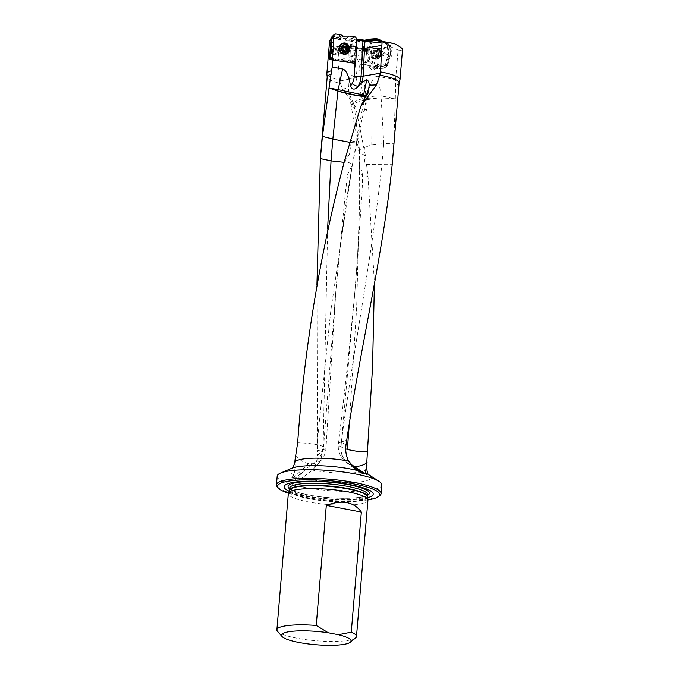 <?xml version="1.0" encoding="UTF-8"?>
<svg xmlns="http://www.w3.org/2000/svg" width="679" height="679" viewBox="0 0 679 679"><rect width="100%" height="100%" fill="white"/><g stroke="black" fill="none" stroke-linecap="round" stroke-linejoin="round"><path stroke-width="0.51" stroke-dasharray="3.4 2.55" d="M329.544 41.478C329.417 44.797 332.591 47.538 339.076 49.72L337.879 59.693L339.568 80.114A36.7 7.002 4.8 0 1 326.854 73.909M356.874 40.299L355.473 39.068L356.882 39.212M399.948 80.046A36.7 7.002 4.8 0 1 395.662 82.643L395.305 98.599L381.165 95.9A20.124 5.899 170.5 0 0 367.449 97.275A13.122 11.271 75.7 0 0 367.288 98.565A13.122 11.271 75.7 0 0 367.229 99.737L367.033 109.395C366.321 112.111 365.506 112.23 364.589 109.752L362.773 100.696A11.925 6.026 -94.3 0 0 362.297 98.701L356.543 79.782L354.141 76.846C351.841 74.588 350.186 75.327 349.167 79.07L348.514 89.968C349.379 94.822 351.764 100.467 355.686 106.9L365.446 155.78L368.001 176.396L374.426 283.355M367.288 98.565A20.124 3.836 4.8 0 1 371.676 98.854A20.124 3.599 -9.1 0 1 381.165 97.886L395.305 98.744L393.845 143.744L383.745 143.625L381.165 97.886A20.124 9.548 100.8 0 0 381.165 95.9L377.872 76.32L395.594 79.706L395.662 82.643M395.594 79.706L398.089 50.025C400.958 50.407 402.443 50.238 402.537 49.525M376.073 40.596L382.752 42.098L390.289 45.374L390.807 49.686A5.865 5.042 75.7 0 1 389.873 58.156L386.512 60.541L384.399 68.18L375.317 68.859A4.43 3.802 -104.3 0 1 375.029 69.088A4.43 3.802 -104.3 0 1 369.07 65.965L363.121 63.402L369.02 61.025L368.128 53.649L362.051 55.542L363.121 63.402M369.07 65.965L374.969 63.614A2.724 2.343 75.7 0 0 379.162 66.007L387.709 65.371L389.67 58.292A5.865 5.042 75.7 0 0 389.873 58.156M374.969 63.614L369.02 61.025M371.192 40.961L369.02 48.795A2.724 2.343 75.7 0 0 368.128 53.649M365.557 39.951L363.189 48.523L369.02 48.795M398.089 50.025L387.183 45.289L387.794 50.339L390.807 49.686M377.872 76.32C373.518 75.785 370.038 82.77 367.449 97.275M386.512 60.541A7.571 6.51 75.7 0 0 387.794 50.339M362.051 55.542L361.432 54.838L360.88 50.56L363.189 48.523M339.076 49.72L359.539 40.859L364.428 39.832M331.471 38.151L350.822 41.079L355.473 39.068M399.099 82.94A36.072 6.883 4.8 0 1 399.048 83.194A36.072 6.883 4.8 0 1 395.186 85.647M393.845 143.744L392.835 157.46M295.042 459.887L294.958 463.35A36.072 6.883 4.8 0 1 294.813 462.611M351.654 465.505L346.867 462.832L340.756 453.844L341.342 441.953A20.124 17.06 -103.3 0 1 341.35 441.944L346.723 440.281M346.001 444.923L341.35 441.944C353.615 347.767 372.415 255.075 381.904 164.242L383.745 143.625L371.761 145.009L364.504 147.275C363.808 153.598 364.097 159.293 365.387 164.36L392.241 164.242M339.568 80.114L340.408 83.432A36.072 6.883 4.8 0 1 327.21 77.16A36.072 6.883 4.8 0 1 327.202 76.897M366.711 468.646A36.072 6.883 4.8 0 1 312.382 470.08C315.582 466.023 317.263 461.177 317.416 455.541L323.085 449.642L317.492 450.533L317.416 455.541M316.923 285.188L317.492 450.533M340.408 83.432L342.7 89.39L355.686 106.9M294.958 463.35C295.221 467.806 294.805 471.633 293.727 474.85L291.885 477.609C291.605 478.899 292.708 479.153 295.195 478.356L311.372 464.521L320.454 461.134L323.085 449.651A20.124 17.06 76.7 0 0 323.085 449.642L327.643 228.467M366.227 95.612L367.127 96.112L365.82 96.528M295.195 478.356L294.975 478.916C295.357 480.902 297.317 480.936 300.839 479.018L312.017 470.513L320.539 461.041M356.543 79.782L356.857 77.423L354.311 56.187L354.693 50.849L357.069 42.268M289.152 491.172A44.687 8.53 -175.2 0 0 306.535 496.06A44.687 8.53 -175.2 0 0 367.534 497.749M288.405 493.2A51.239 9.778 -175.2 0 0 303.284 496.884A51.239 9.778 -175.2 0 0 367.925 499.88M379.934 495.449A52.495 10.015 4.8 0 1 302.766 495.814A52.495 10.015 4.8 0 1 277.304 486.826M367.933 500.202A39.934 7.622 4.8 0 1 308.351 501.9A39.934 7.622 4.8 0 1 288.346 493.523M355.609 637.904A39.934 7.622 4.8 0 1 296.901 638.175A39.934 7.622 4.8 0 1 277.533 631.343M277.193 476.191A52.495 10.015 -175.2 0 0 303.488 487.199A52.495 10.015 -175.2 0 0 381.819 484.976M337.879 59.693L356.551 55.61L356.882 58.343L361.211 60.185L362.832 62.086M356.365 142.887A20.124 1.383 -168.5 0 0 356.84 142.692A20.124 1.383 -168.5 0 0 350.619 140.383M350.576 140.545A20.124 1.29 12 0 1 356.806 142.845A20.124 1.29 12 0 1 356.339 143.014A20.124 1.29 12 0 1 351.128 142.556L349.456 154.099L344.126 162.315M350.016 142.352L351.128 142.556M351.196 142.514L356.373 142.887L363.893 100.543M323.085 449.651L323.085 449.642A20.124 2.775 -176.8 0 0 325.962 448.395A20.124 2.775 -176.8 0 0 323.543 446.918L335.799 292.208L345.518 191.24L347.682 174.418L352.494 164.386L356.806 142.845A20.124 20.124 0 0 0 356.84 142.692L367.127 96.112A20.124 20.124 0 0 0 367.212 95.722L368.841 88.134M356.339 143.014L352.409 164.539C352.859 163.894 350.177 162.858 344.372 161.441M311.372 464.521L312.578 463.706A20.022 17.934 -57.7 0 0 323.543 446.918M300.839 479.018A20.124 14.505 -139.8 0 1 296.978 479.17A20.124 14.505 -139.8 0 1 294.975 478.916M366.337 95.357L366.762 95.561M356.102 108.224C352.791 107.791 351.153 106.951 351.196 105.703A20.124 3.599 -9.1 0 1 353.937 103.531A20.124 3.599 -9.1 0 1 362.773 100.696M365.446 155.78L358.945 152.257L351.196 105.703A20.124 5.899 170.5 0 1 362.297 98.701M358.945 152.257L359.522 150.441L364.504 147.275M341.342 441.953L341.35 441.944A20.124 4.872 -173.5 0 0 338.397 444.058A20.124 4.872 -173.5 0 0 341.002 446.901L355.287 286.954L362.026 193.091L362.637 177.533L361.932 170.514L359.658 171.1L359.539 171.728L358.919 152.037M359.463 150.526L359.658 171.1C359.072 173.281 361.856 175.046 368.001 176.396M350.177 464.606L349.167 463.969A20.022 17.926 113.6 0 1 347.988 463.171A20.022 17.926 113.6 0 1 341.002 446.901M367.229 99.737A20.124 3.599 -9.1 0 1 371.931 98.939L371.761 145.009M295.552 455.796C299.668 460.107 304.056 462.705 308.716 463.596L312.578 463.706M323.56 446.731A20.124 3.208 -175.8 0 0 316.974 444.686A20.124 3.208 -175.8 0 0 297.665 442.776M352.409 164.539L330.758 311.016L316.974 444.686M295.849 477.838A20.124 13.249 -132.5 0 1 293.243 477.812A20.124 13.249 -132.5 0 1 291.885 477.609M351.374 465.183L349.167 463.969M341.019 446.714A20.124 4.456 -174.5 0 0 345.704 448.878M359.658 171.1L359.692 190.112L356.687 307.018L349.312 423.883M389.67 58.292L388.303 59.277M387.709 65.371L384.399 68.18M379.162 66.007L375.317 68.859M387.183 45.289L390.289 45.374M382.752 42.098L394.635 43.804M329.357 59.531L349.685 62.604L350.822 41.079M349.685 62.604L355.652 63.427M365.956 40.171L361.763 51.825L363.053 62.612L363.8 63.673L372.236 67.331L374.35 68.927L383.72 68.231L384.594 67.45L387.2 58.063L388.447 55.763L387.149 44.975L386.402 43.914L377.974 40.256L376.412 38.754M369.775 40.825L366.346 51.502L367.475 60.932L368.137 61.865L376.293 65.413L378.059 64.055L379.663 65.099L386.538 64.59L387.31 63.902L390.518 53.514L389.568 45.569L388.906 44.636L381.352 41.351M378.585 64.488L376.811 65.846L378.093 66.72L386.758 65.88L389.712 55.237M390.052 54.668L389.916 55.771L390.603 54.371L389.466 44.907L388.736 43.974L383.355 41.64M375.716 48.294A5.661 4.863 75.7 0 0 373.705 48.311A5.661 4.863 75.7 0 0 370.386 54.991A5.661 4.863 75.7 0 0 376.497 59.285A5.661 4.863 75.7 0 0 380.002 53.743A5.661 4.863 75.7 0 0 375.716 48.294M378.169 66.72L374.35 68.927L373.195 68.341L377.023 66.135M376.845 65.888L372.83 67.824L372.236 67.331L376.251 65.396M368.205 61.899L363.8 63.673L363.053 62.612L367.458 60.838M366.346 51.596L361.763 51.825L362.196 50.552L366.779 50.322M372.202 40.884L369.13 50.645L362.62 50.17L363.01 49.525L367.373 49.491M376.141 38.678L379.917 39.747M380.096 39.993L377.38 39.764L380.69 40.485M388.736 43.974L386.402 43.914L387.149 44.975L389.483 45.035M390.586 54.286L388.447 55.763L388.015 57.036L390.153 55.559M389.95 55.737L387.582 57.418L389.559 56.382M387.081 65.345L386.207 66.126M369.13 50.645L368.672 51.833L369.614 59.744L370.276 60.677L378.059 64.055M380.053 48.498A4.278 3.675 75.7 0 0 378.534 48.506A4.278 3.675 75.7 0 0 376.03 53.556A4.278 3.675 75.7 0 0 380.647 56.798A4.278 3.675 75.7 0 0 383.296 52.614A4.278 3.675 75.7 0 0 380.053 48.498M376.811 65.846L376.293 65.413M389.916 55.771L389.576 56.34M331.233 43.38L331.437 39.492L333.041 38.007L335.485 38.372L338.218 39.891L348.582 40.35L349.999 42.293L349.855 45.077L348.717 48.09L349.065 59.922L347.47 61.407L345.017 61.034L342.284 59.514L331.929 59.056L330.503 57.121L331.751 50.772M331.921 36.802L333.296 36.293L337.013 36.861L339.678 38.304L350.364 38.873L354.939 36.887M355.482 36.997L350.364 38.873M345.272 39.849L346.383 38.27L349.753 36.106M350.865 38.992L352.308 41.122L352.087 45.34L351.009 48.277L351.289 60.482L355.728 61.093M355.677 61.713L351.204 61.093L351.289 60.482M349.269 56.17L356.042 55.203M351.204 61.093L349.626 62.561L345.382 61.874M344.295 61.008L334.518 60.236M333.177 60.032L332.387 59.973M340.476 45.501A4.278 3.675 -104.3 0 1 343.939 49.533A4.278 3.675 -104.3 0 1 341.308 53.853A4.278 3.675 -104.3 0 1 336.691 50.611A4.278 3.675 -104.3 0 1 339.194 45.561A4.278 3.675 -104.3 0 1 340.476 45.501M335.239 59.557L336.368 60.567L339.729 61.025M376.174 51.46A0.518 0.441 -104.3 0 1 376.862 52.113A1.307 1.12 -104.3 0 0 377.482 53.836A0.518 0.441 -104.3 0 1 377.38 54.804A1.307 1.12 -104.3 0 0 376.412 56.17A0.518 0.441 -104.3 0 1 375.614 56.493A1.307 1.12 -104.3 0 0 374.036 56.136A0.518 0.441 -104.3 0 1 373.34 55.483A1.307 1.12 -104.3 0 0 372.72 53.76A0.518 0.441 -104.3 0 1 372.83 52.784A1.307 1.12 -104.3 0 0 373.789 51.417A0.518 0.441 -104.3 0 1 374.587 51.103A1.307 1.12 -104.3 0 0 376.174 51.46L377.668 51.078A0.518 0.441 -104.3 0 1 378.364 51.731L376.862 52.113M375.521 49.991A3.913 3.361 75.7 0 0 371.973 55.041A3.913 3.361 75.7 0 0 377.813 56.357A3.913 3.361 75.7 0 0 375.521 49.991M376.039 48.625A5.22 4.49 75.7 0 0 374.188 48.642A5.22 4.49 75.7 0 0 371.133 54.804A5.22 4.49 75.7 0 0 376.76 58.759A5.22 4.49 75.7 0 0 379.994 53.658A5.22 4.49 75.7 0 0 376.039 48.625M386.359 47.369A3.777 3.242 75.7 0 0 385.018 47.377A3.777 3.242 75.7 0 0 382.803 51.833A3.777 3.242 75.7 0 0 386.877 54.693A3.777 3.242 75.7 0 0 389.211 51.001A3.777 3.242 75.7 0 0 386.359 47.369M386.648 48.005A3.022 2.597 75.7 0 0 383.907 51.901A3.022 2.597 75.7 0 0 388.413 52.92A3.022 2.597 75.7 0 0 386.648 48.005M379.765 49.041A3.777 3.242 75.7 0 0 378.432 49.058A3.777 3.242 75.7 0 0 376.217 53.514A3.777 3.242 75.7 0 0 380.291 56.374A3.777 3.242 75.7 0 0 382.625 52.682A3.777 3.242 75.7 0 0 379.765 49.041M379.289 49.915A2.979 2.563 75.7 0 0 376.489 53.446A2.979 2.563 75.7 0 0 381.547 52.784A2.979 2.563 75.7 0 0 379.289 49.915M378.509 50.11A2.979 2.563 75.7 0 0 375.708 53.641A2.979 2.563 75.7 0 0 380.732 53.743A2.979 2.563 75.7 0 0 378.509 50.11M376.667 48.464A5.22 4.49 75.7 0 0 374.816 48.481A5.22 4.49 75.7 0 0 371.752 54.651A5.22 4.49 75.7 0 0 377.388 58.598A5.22 4.49 75.7 0 0 380.563 54.821A5.22 4.49 75.7 0 0 379.408 50.28A5.22 4.49 75.7 0 0 376.667 48.464M377.668 51.078A1.307 1.12 -104.3 0 1 376.09 50.721A0.518 0.441 -104.3 0 0 375.292 51.035A1.307 1.12 -104.3 0 1 374.324 52.402A0.518 0.441 -104.3 0 0 374.214 53.378A1.307 1.12 -104.3 0 1 374.833 55.101A0.518 0.441 -104.3 0 0 375.529 55.754A1.307 1.12 -104.3 0 1 377.108 56.111A0.518 0.441 -104.3 0 0 377.906 55.797A1.307 1.12 -104.3 0 1 378.874 54.422A0.518 0.441 -104.3 0 0 378.975 53.454A1.307 1.12 -104.3 0 1 378.364 51.731M340.374 50.781A5.22 4.49 -104.3 0 1 339.848 48.701M334.093 47.615A3.777 3.242 -104.3 0 1 337.149 51.171A3.777 3.242 -104.3 0 1 334.823 54.982A3.777 3.242 -104.3 0 1 330.749 52.122A3.777 3.242 -104.3 0 1 332.965 47.666A3.777 3.242 -104.3 0 1 334.093 47.615M333.678 48.447A3.022 2.597 -104.3 0 1 335.706 53.242A3.022 2.597 -104.3 0 1 331.174 52.563A3.022 2.597 -104.3 0 1 333.678 48.447M340.68 45.934A3.777 3.242 -104.3 0 1 343.735 49.491A3.777 3.242 -104.3 0 1 341.41 53.301A3.777 3.242 -104.3 0 1 337.344 50.45A3.777 3.242 -104.3 0 1 339.551 45.994A3.777 3.242 -104.3 0 1 340.68 45.934M341.028 46.613A2.979 2.563 -104.3 0 1 341.613 52.436A2.979 2.563 -104.3 0 1 340.145 46.656A2.979 2.563 -104.3 0 1 341.028 46.613M341.809 46.418A2.979 2.563 -104.3 0 1 342.394 52.241A2.979 2.563 -104.3 0 1 340.926 46.461A2.979 2.563 -104.3 0 1 341.809 46.418M342.454 43.762A5.22 4.49 -104.3 0 1 344.015 43.685A5.22 4.49 -104.3 0 1 348.251 48.608A5.22 4.49 -104.3 0 1 345.025 53.879M343.812 53.989A5.22 4.49 -104.3 0 1 340.434 52.079A5.22 4.49 -104.3 0 1 339.279 47.538A5.22 4.49 -104.3 0 1 341.333 44.245M343.311 46.766A1.307 1.12 75.7 0 1 342.581 46.282A0.518 0.441 75.7 0 0 341.809 46.656L343.302 46.274M344.677 50.747A1.307 1.12 75.7 0 0 344.677 51.231A0.518 0.441 75.7 0 1 343.905 51.612A1.307 1.12 75.7 0 0 342.318 51.366A0.518 0.441 75.7 0 1 341.588 50.764A1.307 1.12 75.7 0 0 340.875 49.083A0.518 0.441 75.7 0 1 340.926 48.099A1.307 1.12 75.7 0 0 341.809 46.656M344.703 46.511A0.518 0.441 75.7 0 0 344.177 46.52L345.67 46.138M343.744 46.749A1.307 1.12 75.7 0 0 344.177 46.52M384.594 67.45L387.2 58.063M387.582 57.418L388.015 57.036M388.447 55.763L387.149 44.975M386.402 43.914L377.974 40.256M377.38 39.764L377.006 39.246M365.608 40.137L363.01 49.525M362.62 50.17L362.196 50.552M361.763 51.825L363.053 62.612M363.8 63.673L372.236 67.331M372.83 67.824L373.195 68.341M374.35 68.927L383.72 68.231M367.161 106.213L362.162 64.522L365.226 64.293M359.539 40.859L356.933 50.271A5.033 1.426 15.5 0 1 360.88 50.56M368.901 474.799L368.833 474.757A41.105 7.842 4.8 0 1 356.085 482.336A41.105 7.842 4.8 0 1 309.675 479.332A41.105 7.842 4.8 0 1 302.444 477.736M356.857 77.423L354.803 77.864M367.509 494.618A39.042 7.452 4.8 0 1 327.974 498.776A39.042 7.452 4.8 0 1 289.695 488.082L291.945 489.949C294.813 491.52 299.49 493.005 305.983 494.414C316.652 496.621 328.152 497.894 340.476 498.225C350.152 498.403 357.595 497.902 362.824 496.705L367.509 494.618M367.331 496.689A39.042 7.452 4.8 0 1 327.804 500.839A39.042 7.452 4.8 0 1 289.517 490.153L289.526 490.145A39.093 7.461 4.8 0 0 309.021 498.726A39.093 7.461 4.8 0 0 348.539 501.84A39.093 7.461 4.8 0 0 367.331 496.68L367.331 496.68M367.441 495.381A40.765 7.775 4.8 0 1 308.521 495.025A40.765 7.775 4.8 0 1 289.627 488.846M293.727 474.85A41.105 7.842 4.8 0 1 291.698 468.281L291.631 468.315M361.432 54.838L356.551 55.61A12.578 10.813 75.7 0 1 356.933 50.271L338.414 52.529M349.167 79.07L339.772 81.073M342.7 89.39L348.251 87.404M356.882 58.343A10.312 5.211 85.7 0 1 359.089 64.955L364.317 108.521M359.089 64.955L362.162 64.522A12.578 6.357 -94.3 0 0 361.211 60.185M367.033 109.395L364.589 109.752M296.978 479.17L304.26 470.335M359.522 150.441L353.937 103.531M349.099 79.63L354.141 76.846M293.243 477.812L308.716 463.596M367.356 49.542L369.469 50.076M371.871 41.402L370.887 40.935M366.728 50.382L369.053 50.713M368.672 51.833L366.346 51.502M367.475 60.932L369.614 59.744M370.276 60.677L368.137 61.865M377.083 66.203L378.653 64.581M379.663 65.099L378.093 66.72M386.283 66.109L386.538 64.59M387.31 63.902L387.064 65.422M390.221 55.5L390.128 54.592M390.51 53.471L390.603 54.371M389.466 44.95L389.568 45.569M388.906 44.636L388.812 44.016M378.033 49.007A4.278 3.675 -104.3 0 1 381.267 53.132A4.278 3.675 -104.3 0 1 378.619 57.316A4.278 3.675 -104.3 0 1 377.108 57.333A4.278 3.675 -104.3 0 1 373.866 53.208A4.278 3.675 -104.3 0 1 376.514 49.024A4.278 3.675 -104.3 0 1 378.033 49.007M376.344 48.133A5.661 4.863 75.7 0 0 374.333 48.15A5.661 4.863 75.7 0 0 371.014 54.838A5.661 4.863 75.7 0 0 377.125 59.124A5.661 4.863 75.7 0 0 380.63 53.582A5.661 4.863 75.7 0 0 376.344 48.133M376.531 48.226A5.508 4.736 -104.3 0 1 379.748 57.189A5.508 4.736 -104.3 0 1 371.532 55.339A5.508 4.736 -104.3 0 1 376.531 48.226M331.488 37.795L331.437 39.492M333.296 36.293L335.587 33.967M333.041 38.007L333.092 36.284M354.913 36.887L350.33 38.864M350.848 38.983L348.582 40.35M351.001 39.042L355.635 37.039M352.308 41.122L356.891 39.144M349.999 42.293L352.291 40.91M355.728 61.059L351.289 60.448M351.204 61.068L349.065 59.922M351.153 61.254L355.652 61.874M349.456 62.544L353.895 63.164L349.473 62.553M347.47 61.407L349.626 62.561M334.569 60.244L332.413 59.973M331.853 59.871L331.929 59.056M330.503 57.121L330.427 57.936M340.731 34.748L336.954 36.844M342.021 35.554L338.32 37.718M337.87 37.303L341.647 35.198M339.772 38.304L343.472 36.14M349.507 36.089L346.154 38.253L345.059 39.84M356.585 44.975L352.087 45.272M355.966 46.401L351.425 46.775M351.756 46.291L356.246 45.985M351.009 48.387L355.558 48.014M356.042 54.931L349.261 55.924M348.751 62.383L345.798 61.993M342.98 60.533L346.01 60.991M339.967 61.042L336.597 60.584M330.665 53.505L330.656 54.337M331.377 51.977L331.42 52.741M330.945 53.446L330.953 52.606M331.785 51.324L331.751 50.619M337.013 36.861L335.485 38.372M338.405 37.786L336.945 39.374M336.3 38.779L337.819 37.26M338.218 39.891L339.678 38.304M352.087 45.34L349.855 45.077M351.374 46.859L349.082 46.664M349.558 45.968L351.79 46.24M348.717 48.09L351.009 48.277M345.738 61.984L345.017 61.034M344.355 61.051L343.557 60.041M344.211 60.635L344.924 61.585M342.284 59.514L343.082 60.533M336.58 60.584L335.443 59.574M342.496 44.984A4.278 3.675 75.7 0 0 341.223 45.043A4.278 3.675 75.7 0 0 338.583 49.363A4.278 3.675 75.7 0 0 342.055 53.395A4.278 3.675 75.7 0 0 343.328 53.335A4.278 3.675 75.7 0 0 345.967 49.015A4.278 3.675 75.7 0 0 342.496 44.984M345.815 54.116A5.661 4.863 -104.3 0 1 345.509 54.21A5.661 4.863 -104.3 0 1 339.398 49.923A5.661 4.863 -104.3 0 1 342.717 43.235A5.661 4.863 -104.3 0 1 343.031 43.167M342.258 43.524A5.508 4.736 75.7 0 0 339.322 49.94A5.508 4.736 75.7 0 0 344.966 54.176M347.589 52.555A5.508 4.736 75.7 0 0 345.339 43.694M378.975 53.454L377.482 53.836M378.874 54.422L377.38 54.804M377.906 55.797L376.412 56.17M377.108 56.111L375.614 56.493M375.529 55.754L374.036 56.136M374.833 55.101L373.34 55.483M374.214 53.378L372.72 53.76M374.324 52.402L372.83 52.784M375.292 51.035L373.789 51.417M376.09 50.721L374.587 51.103M342.581 46.282L343.302 46.096M340.875 49.083L342.377 48.701M341.588 50.764L343.09 50.382M342.318 51.366L343.447 51.078M343.905 51.612L345.399 51.231M344.677 51.231L345.272 51.078M320.454 461.134A20.124 20.124 0 0 0 325.962 448.395L335.799 292.208M355.287 286.954C350.491 338.821 344.864 391.197 338.397 444.058A20.124 20.124 0 0 0 347.105 463.002M346.859 462.832L355.906 469.41M351.204 105.992L348.514 89.968M334.62 306.331C337.862 263.325 343.014 220.497 350.067 177.856L352.494 164.386M347.988 463.171A20.124 20.124 0 0 0 349.991 464.495M354.268 299.032C357.604 262.552 359.403 226.251 359.692 190.112L359.539 171.719M349.744 464.351L353.182 466.439M378.661 66.5L375.029 69.088M386.75 65.888L384.272 68.002M389.559 45.527L389.466 44.907M390.518 53.514L390.603 54.405M378.534 48.506L377.465 49.024C377.77 48.659 378.636 49.448 380.062 51.392C381.174 57.588 379.892 55.839 378.619 57.316L380.647 56.798M376.497 59.285L377.125 59.124C382.201 58.207 381.606 48.947 376.412 48.124L373.705 48.311M336.377 60.575L339.746 61.025M331.742 50.586L331.793 51.349M346.307 61.008L343.285 60.558M341.308 53.853L343.328 53.335C341.495 52.699 341.231 54.668 339.237 48.973C339.296 46.427 339.958 45.12 341.223 45.043L339.194 45.561M343.345 43.083L342.717 43.235C336.436 44.449 339.415 56.145 345.509 54.21L346.137 54.048M380.291 56.374L386.877 54.693M378.432 49.058L385.018 47.377M378.924 55.899L379.705 55.703M377.456 50.119L378.228 49.923M380.079 51.154L379.408 50.28M380.732 53.743L380.563 54.821M376.76 58.759L377.388 58.598M374.188 48.642L374.816 48.481M377.813 51.001L376.319 51.383M378.933 54.413L377.439 54.795M378.712 54.456L377.218 54.829M377.592 56.323L376.098 56.705M375.894 55.568L374.401 55.95M375.385 55.831L373.883 56.213M374.265 52.419L372.763 52.792M374.485 52.376L372.992 52.758M375.606 50.501L374.112 50.883M377.295 51.256L375.801 51.638M339.551 45.994L332.965 47.666M341.41 53.301L334.823 54.982M340.926 46.461L340.145 46.656M342.394 52.241L341.613 52.436M339.772 51.214L340.434 52.079M339.11 48.616L339.279 47.538M342.123 46.096L343.616 45.714M340.892 48.107L342.386 47.725M342.148 51.46L343.642 51.078M342.742 51.137L343.285 51.001M344.372 51.799L345.866 51.417M345.594 49.779L347.088 49.406M344.346 46.427L345.84 46.045"/><path stroke-width="1.02" d="M342.598 68.986C346.078 69.793 348.743 75.496 350.576 86.114C352.197 89.679 354.523 90.018 357.553 87.141L361.559 82.889L366.838 79.621L363.537 94.992L338.159 89.628A20.124 9.548 -79.2 0 0 337.921 90.994L329.018 88.024L338.159 89.628L342.598 68.986L332.235 67.009L332.829 59.981L355.652 63.427L356.874 40.299L382.014 43.015L388.982 42.454L394.635 43.804C399.889 46.554 402.52 48.455 402.537 49.525L399.99 79.791A36.7 7.002 4.8 0 1 399.948 80.046L399.082 83.067M327.193 77.024L326.854 73.909A36.7 7.002 4.8 0 1 326.845 73.646L329.544 41.478L331.157 38.109L329.357 59.531L332.829 59.981M326.845 73.646A36.7 7.002 4.8 0 1 331.539 70.701L329.035 87.888M332.235 67.009L331.539 70.701M356.882 39.212L371.192 40.961L376.073 40.596L388.982 42.454M382.014 43.015L380.52 71.889A36.7 7.002 4.8 0 1 399.99 79.791M361.559 82.889A20.124 17.298 75.7 0 0 363.078 76.006L364.903 41.444M380.52 71.889L379.875 75.157A36.072 6.883 4.8 0 1 399.099 82.94L392.241 164.242C383.312 253.827 360.668 345.781 346.723 440.281L346.001 444.923C345.212 450.533 346.086 455.915 348.633 461.083L355.906 469.41L359.208 471.735A20.124 17.713 127.2 0 0 362.323 473.076A20.124 17.713 127.2 0 0 363.919 473.484C363.333 473.789 361.763 473.204 359.208 471.735M379.875 75.157L376.421 84.892L360.846 106.238L344.372 161.441C319.987 253.929 304.421 347.707 297.665 442.776L295.042 459.887M320.641 155.058L327.202 76.897A36.072 6.883 4.8 0 1 331.462 74.096M374.426 283.355L372.533 367.254L366.473 467.721A36.072 6.883 4.8 0 1 366.711 468.646C367.331 472.898 368.069 474.952 368.918 474.816M329.018 88.024L322.423 136.377L320.352 158.597L316.923 285.188M327.643 228.467L331.046 160.847L332.863 138.991M363.537 94.992L363.35 95.077A20.124 3.836 -175.2 0 1 357.706 95.569L337.913 91.122C348.845 94.203 357.748 96.002 364.606 96.528L365.82 96.528M363.35 95.077L366.227 95.612M367.05 474.468L363.902 473.11A20.124 16.457 122.3 0 0 366.193 474.188A20.124 16.457 122.3 0 0 367.05 474.468L365.845 473.221C365.327 472.066 365.54 470.233 366.473 467.721M367.534 497.749A44.687 8.53 -175.2 0 0 329.391 481.929A44.687 8.53 -175.2 0 0 289.152 491.172M367.925 499.88A51.239 9.778 -175.2 0 0 378.61 496.527A51.239 9.778 -175.2 0 0 329.493 480.69A51.239 9.778 -175.2 0 0 278.432 488.116A51.239 9.778 -175.2 0 0 288.405 493.2M278.432 488.116L277.304 486.826A52.495 10.015 4.8 0 1 276.463 484.806A52.495 10.015 4.8 0 1 329.621 479.213A52.495 10.015 4.8 0 1 381.097 493.591A52.495 10.015 4.8 0 1 379.934 495.449L378.61 496.527M276.896 629.806A39.934 7.622 4.8 0 1 316.227 625.461L328.28 632.769A34.901 6.663 -175.2 0 0 293.897 631.139A34.901 6.663 -175.2 0 0 282.057 636.495L277.533 631.343A39.934 7.622 4.8 0 1 276.896 629.806L288.346 493.523A39.934 7.622 4.8 0 1 288.431 493.132A39.934 7.622 4.8 0 1 328.772 489.27A39.934 7.622 4.8 0 1 367.908 499.803A39.934 7.622 4.8 0 1 367.933 500.202L356.492 636.486A39.934 7.622 4.8 0 1 355.609 637.904L350.288 642.224A34.901 6.663 -175.2 0 0 338.388 634.695L351.272 632.157A39.934 7.622 4.8 0 1 356.492 636.486M328.28 632.769L338.388 634.695M282.057 636.495A34.901 6.663 -175.2 0 0 315.727 644.702A34.901 6.663 -175.2 0 0 350.288 642.224M351.272 632.157L361.355 512.059C353.895 501.756 342.216 499.523 326.31 505.363L316.227 625.461M326.31 505.363L361.355 512.059M381.097 493.591L381.819 484.976A52.495 10.015 -175.2 0 0 379.052 481.36A52.495 10.015 -175.2 0 0 330.342 470.606A52.495 10.015 -175.2 0 0 280.529 473.085A52.495 10.015 -175.2 0 0 277.193 476.191L276.463 484.806M366.838 79.621C368.519 80.928 369.3 82.779 369.181 85.181L368.841 88.134L366.337 95.357L360.846 106.238M322.423 136.377L332.854 138.991L337.904 91.122M332.854 139.119L350.016 142.352M344.126 162.315L331.046 160.847L320.352 158.597M363.647 472.957L351.654 465.505M367.11 462.662C362.263 465.981 357.443 466.974 352.647 465.641L351.374 465.183M345.704 448.878A20.124 4.456 -174.5 0 0 347.368 449.379A20.124 4.456 -174.5 0 0 367.186 451.917M349.312 423.883L347.368 449.379M381.352 41.351L378.848 39.153L370.658 39.764L369.775 40.825M376.412 38.754L366.482 39.357L365.65 40.01L366.482 39.357L370.734 39.755M383.355 41.64L380.647 40.468L381.123 41.258M378.763 39.161L376.141 38.678M380.596 40.825L379.51 40.205L372.202 40.884M380.121 40.036L380.647 40.468M345.034 42.998A5.661 4.863 -104.3 0 1 349.626 48.328A5.661 4.863 -104.3 0 1 346.137 54.048A5.661 4.863 -104.3 0 1 340.026 49.762A5.661 4.863 -104.3 0 1 343.345 43.083A5.661 4.863 -104.3 0 1 345.034 42.998M333.847 60.091L332.591 57.987L333.847 60.091L331.666 59.82L330.427 57.936L330.665 53.505L331.742 50.586L331.462 38.364L333.745 36.072L333.83 35.257L331.496 37.769L331.921 36.802M331.225 42.862L333.44 42.2L333.745 36.072L331.462 38.397M331.734 50.45L333.924 49.117L333.516 50.73L333.44 42.2L331.233 43.38M330.987 52.555L333.228 51.137L332.897 52.156L333.516 50.73L331.327 52.062M330.435 57.715L332.591 57.987L332.897 52.156L330.656 53.573M333.992 60.134L333.177 60.032M339.729 61.025L334.569 60.244L339.729 61.025M346.01 60.991L339.967 61.042L346.307 61.008L347.453 61.577L346.01 60.991M345.382 61.874L348.751 62.383L344.295 61.008M353.895 63.164L348.751 62.383L353.912 63.164L355.677 61.713L353.912 63.164M355.728 61.093L355.677 61.713L355.728 61.093M356.042 55.203L355.728 61.059L356.042 55.203M355.558 48.014L356.042 54.931L355.966 46.401L355.558 48.014M356.246 45.985L356.585 44.975L356.246 45.985M356.891 39.144L356.585 44.975L356.891 39.144L355.482 36.997L356.891 39.144M354.939 36.887L355.482 36.997L354.939 36.887M349.753 36.106L354.913 36.887L349.753 36.106M343.472 36.14L349.507 36.089L343.472 36.14L342.021 35.554L343.472 36.14M341.647 35.198L340.731 34.748L341.647 35.198M335.587 33.967L340.731 34.748L335.587 33.967L333.83 35.257L335.587 33.967M331.496 37.769L331.462 38.364M344.881 61.543L344.423 61.118M331.751 50.772L331.242 43.481M344.083 45.9A0.518 0.441 75.7 0 0 343.302 46.274A1.307 1.12 75.7 0 1 342.428 47.717A0.518 0.441 75.7 0 0 342.377 48.701A1.307 1.12 75.7 0 1 343.09 50.382A0.518 0.441 75.7 0 0 343.812 50.993A1.307 1.12 75.7 0 1 345.399 51.231A0.518 0.441 75.7 0 0 346.18 50.849A1.307 1.12 75.7 0 1 347.054 49.406A0.518 0.441 75.7 0 0 347.105 48.43A1.307 1.12 75.7 0 1 346.392 46.741A0.518 0.441 75.7 0 0 345.67 46.138A1.307 1.12 75.7 0 1 344.083 45.9L343.302 46.096M344.94 44.721A3.913 3.361 -104.3 0 1 347.58 50.933A3.913 3.361 -104.3 0 1 341.698 50.042A3.913 3.361 -104.3 0 1 344.94 44.721M339.848 48.701A5.22 4.49 -104.3 0 1 343.082 43.6A5.22 4.49 -104.3 0 1 344.635 43.524A5.22 4.49 -104.3 0 1 348.87 48.447A5.22 4.49 -104.3 0 1 345.653 53.717A5.22 4.49 -104.3 0 1 340.374 50.781M345.653 53.717L345.025 53.879A5.22 4.49 -104.3 0 1 343.812 53.989M341.333 44.245A5.22 4.49 -104.3 0 1 342.454 43.762L343.082 43.6M346.876 49.457L345.56 49.788A1.307 1.12 75.7 0 0 344.677 50.747M345.662 49.762A0.518 0.441 75.7 0 0 345.611 48.803L347.105 48.43M344.703 46.511A0.518 0.441 75.7 0 1 344.898 47.123A1.307 1.12 75.7 0 0 345.611 48.803M343.311 46.766A1.307 1.12 75.7 0 0 343.744 46.749L345.246 46.376M375.86 38.661L366.482 39.357M332.591 57.987L332.897 52.156M333.924 49.117L333.44 42.2M333.44 41.92L333.745 36.072M333.754 36.038L333.805 35.418M362.951 41.164L362.552 48.684A5.033 0.874 3 0 1 356.424 48.761M350.576 86.114L352.078 83.636A15.091 12.969 75.7 0 0 354.226 76.489L354.922 63.317M367.628 40.63L362.45 41.113M380.291 73.205L361.084 76.506L362.552 48.684L381.895 45.357M295.068 459.564L294.813 462.611A36.072 6.883 4.8 0 1 348.633 461.083M365.845 473.221A41.105 7.842 4.8 0 1 368.833 474.757L379.052 481.36M288.431 493.132L289.526 490.145A39.093 7.461 4.8 0 1 347.767 488.872A39.093 7.461 4.8 0 1 367.331 496.68A39.042 7.452 4.8 0 0 347.775 488.498A39.042 7.452 4.8 0 0 289.517 490.153L289.695 488.082A39.042 7.452 4.8 0 1 347.954 486.427A39.042 7.452 4.8 0 1 367.509 494.618L367.908 499.803M289.627 488.846A40.765 7.775 4.8 0 1 303.725 481.717A40.765 7.775 4.8 0 1 348.921 484.755A40.765 7.775 4.8 0 1 367.441 495.381M280.529 473.085L291.698 468.281A41.105 7.842 4.8 0 1 357.443 470.513M358.818 85.902L357.553 87.141M376.421 84.892L369.181 85.181M354.226 76.489A5.033 0.874 3 0 0 361.084 76.506A20.124 17.298 -104.3 0 1 358.223 86.046A5.033 1.969 31.3 0 1 352.078 83.636M363.893 100.543L364.606 96.528M362.323 473.076L355.635 467.95M366.193 474.188L352.647 465.641M369.851 40.536L365.956 40.171M379.867 39.671L380.529 40.723M379.51 40.205L378.848 39.153M370.658 39.764L372.644 40.715M370.887 40.935L369.885 40.451M331.513 37.608L333.83 35.257M343.031 43.167A5.661 4.863 -104.3 0 1 344.406 43.159A5.661 4.863 -104.3 0 1 348.972 48.302A5.661 4.863 -104.3 0 1 345.815 54.116M345.339 43.694A5.508 4.736 75.7 0 0 344.194 43.363A5.508 4.736 75.7 0 0 342.258 43.524M344.966 54.176A5.508 4.736 75.7 0 0 347.589 52.555M345.272 51.078L346.18 50.849M344.898 47.123L346.392 46.741M367.016 464.954L366.711 468.646M294.813 462.611C293.489 466.694 292.42 468.603 291.605 468.323M353.182 466.439L354.684 467.364M379.052 39.17L376.149 38.678M331.946 36.776L334.289 34.4M343.285 51.001L344.236 50.755M345.467 49.805L346.969 49.431"/></g></svg>
